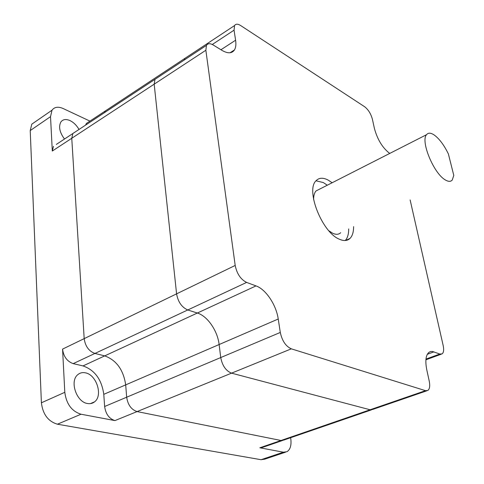 <?xml version="1.0" encoding="UTF-8"?>
<svg xmlns="http://www.w3.org/2000/svg" width="484" height="484" viewBox="0 0 484 484"><rect width="100%" height="100%" fill="white"/><g stroke="black" fill="none" stroke-linecap="round" stroke-linejoin="round"><path stroke-width="0.73" d="M290.624 437.711L290.775 438.704C291.58 445.232 290.309 449.569 286.952 451.717L283.376 452.201L259.847 447.785L370.103 409.766L372.559 409.494L370.103 409.766L231.552 373.152L114.944 420.59C109.172 418.763 105.736 414.068 104.629 406.506L126.669 397.213C127.861 404.884 131.333 409.676 137.093 411.581L281.01 440.488L283.642 440.119L281.01 440.488L137.093 411.581C131.333 409.676 127.861 404.884 126.669 397.213L125.689 384.877C123.444 369.867 116.456 360.205 104.719 355.879L94.931 353.447C88.856 351.19 85.275 346.254 84.186 338.631L71.759 138.273L72.854 133.517L75.685 131.654L72.854 133.517L71.759 138.273L154.178 84.174L154.983 79.334L206.462 45.369C207.836 43.3 210.086 43.179 213.226 45.006L221.884 50.324C227.758 53.718 231.945 53.597 234.444 49.949C235.829 47.632 236.216 44.395 235.599 40.226L234.056 30.177L234.571 25.549C235.793 23.776 237.801 23.764 240.608 25.513L364.646 106.74C368.336 109.614 370.944 113.843 372.45 119.433L374.386 128.345C377.441 139.586 382.554 147.947 389.729 153.434M104.502 112.639L105.27 110.981L107.587 109.451L105.27 110.981L104.502 112.639M85.583 125.12L86.376 123.462L184.93 58.346L184.283 60.004L184.93 58.346L234.571 25.549M410.129 199.928L443.162 345.479C444.052 349.781 443.701 352.588 442.098 353.895L439.817 354.034L432.436 351.469L430.681 351.529L429.145 352.195C425.811 354.887 425.019 360.749 426.773 369.77L429.235 381.126C430.167 385.899 429.701 389.009 427.832 390.461L425.509 390.667L370.103 409.766L231.552 373.152C225.907 370.883 222.301 365.68 220.74 357.555L219.125 344.535C217.594 330.802 207.454 316.028 197.351 313.033L187.762 309.978C181.766 307.298 178.039 301.925 176.587 293.855L154.178 84.174L154.983 79.334L56.325 144.42M445.262 179.891C448.347 181.754 450.671 181.815 452.231 180.054L453.792 175.426L448.396 153.96C444.052 145.055 439.321 138.727 434.184 134.982C430.778 132.719 428.231 132.622 426.543 134.691C420.336 141.001 433.749 173.556 445.262 179.891M328.86 230.783L332.714 233.27C336.047 234.782 338.703 234.601 340.688 232.713M319.543 189.159L316.028 190.95C314.376 192.82 313.584 195.748 313.65 199.729M332.145 182.746L328.134 180.072C323.016 177.416 318.974 177.658 316.004 180.792C305.489 190.279 322.138 232.417 339.26 239.169C343.743 241.183 347.318 240.941 349.986 238.437C352.412 235.98 353.616 232.042 353.598 226.621M327.311 185.209L323.294 182.553L316.01 180.786M425.509 390.667L291.326 348.837L231.552 373.152C225.907 370.883 222.301 365.68 220.74 357.555L219.125 344.535C217.594 330.802 207.454 316.028 197.351 313.033L187.762 309.978C181.766 307.298 178.039 301.925 176.587 293.855L154.178 84.174L205.857 50.251L206.462 45.369M291.326 348.837C285.79 346.32 282.111 340.857 280.29 332.447L278.233 319.016C276.237 304.853 265.885 289.335 256.006 285.899L246.61 282.414C240.705 279.45 236.9 273.793 235.194 265.45L205.857 50.251M345.261 240.512C347.554 238.019 348.698 234.159 348.698 228.932M79.013 129.452C76.617 125.314 73.598 122.349 69.95 120.564C65.963 118.858 62.95 119.306 60.905 121.926C58.413 126.663 59.611 132.362 64.493 139.035M85.505 372.855C82.522 372.214 79.939 372.831 77.749 374.713C69.46 381.102 76.405 401.992 87.392 403.499C90.133 404.007 92.523 403.456 94.555 401.841C103.159 395.652 96.57 374.755 85.505 372.855M114.944 420.59L81.028 414.219C71.777 411.327 66.368 404.025 64.802 392.318L62.563 349.109L84.186 338.631L71.759 138.273L52.302 151.044L53.458 146.313M81.028 414.219L57.439 424.208L261.039 459.703L283.376 452.201M57.439 424.208C48.182 421.449 42.834 414.31 41.4 402.791L30.22 130.577L31.799 124.164L52.018 110.189L50.524 116.644L52.302 151.044M89.939 121.109L63.138 108.531C58.201 106.377 54.498 106.928 52.018 110.189M235.194 265.45L84.186 338.631C85.275 346.254 88.856 351.19 94.931 353.447L246.61 282.414M104.629 406.506L103.782 394.333C101.694 379.535 94.773 370.06 83.018 365.916L104.719 355.879L94.931 353.447L73.199 363.623C67.113 361.463 63.573 356.623 62.563 349.109M256.006 285.899L104.719 355.879C116.456 360.205 123.444 369.867 125.689 384.877L278.233 319.016M280.29 332.447L126.669 397.213L125.689 384.877L103.782 394.333M285.397 452.238L264.669 459.189L261.039 459.703M31.799 124.164L35.834 121.375M86.376 123.462L88.729 121.907M282.45 440.531L262.516 447.397L259.847 447.785M83.018 365.916L73.199 363.623M425.974 359.086L439.817 354.034M427.324 354.294L433.954 351.856M220.946 49.743L235.599 40.226M212.294 44.486L234.056 30.177M50.524 116.644L30.22 130.577M41.4 402.791L64.802 392.318M283.642 440.119L371.458 409.875M426.543 134.691L316.028 190.95M425.908 359.8L441.178 354.227M372.559 409.494L426.803 390.812M230.094 52.744L234.444 49.949M345.594 240.481L349.986 238.437M94.555 401.841L90.411 403.62"/></g></svg>
